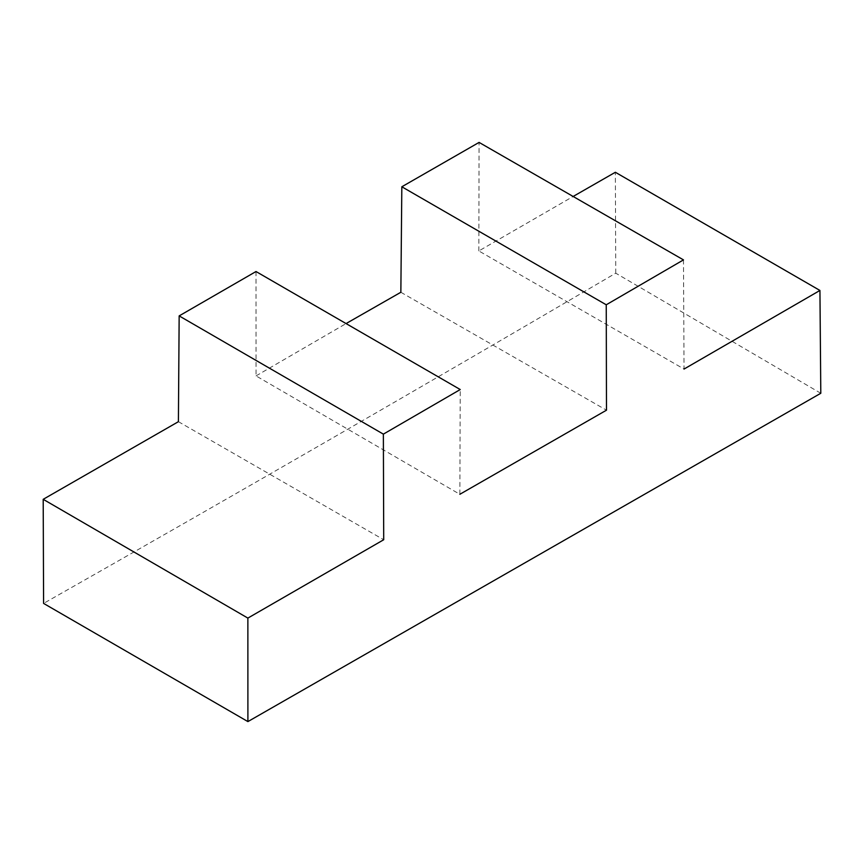 <?xml version="1.0" encoding="UTF-8"?>
<svg xmlns="http://www.w3.org/2000/svg" width="864" height="864" viewBox="0 0 864 864"><rect width="100%" height="100%" fill="white"/><g stroke="black" fill="none" stroke-linecap="round" stroke-linejoin="round"><path stroke-width="0.65" stroke-dasharray="4.32 3.24" d="M683.478 259.891L684.04 369.058L478.829 250.949L572.962 196.571M256.003 271.534L256.036 375.905L459.853 494.284L460.242 389.545M820.8 393.271L615.751 273.175C426.341 384.34 235.624 494.413 43.589 603.407M478.829 250.949L479.077 142.409M178.405 421.686L383.713 539.741M615.751 273.175L615.352 172.271M256.036 375.905L346.81 323.147M400.853 292.27L606.485 410.184"/><path stroke-width="1.3" d="M247.871 618.095L43.2 499.316L178.405 421.686L179.161 315.9L256.003 271.534L460.242 389.545L383.368 434.138L383.713 539.741L247.871 618.095L247.903 721.591L820.8 393.271L819.936 290.455L615.352 172.271L572.962 196.571M819.936 290.455L684.04 369.058M606.247 304.787L401.825 186.775L479.077 142.409L683.478 259.891L606.247 304.787L606.485 410.184L459.853 494.284M247.903 721.591L43.589 603.407L43.2 499.316M383.368 434.138L179.161 315.9M346.81 323.147L400.853 292.27L401.825 186.775"/></g></svg>
